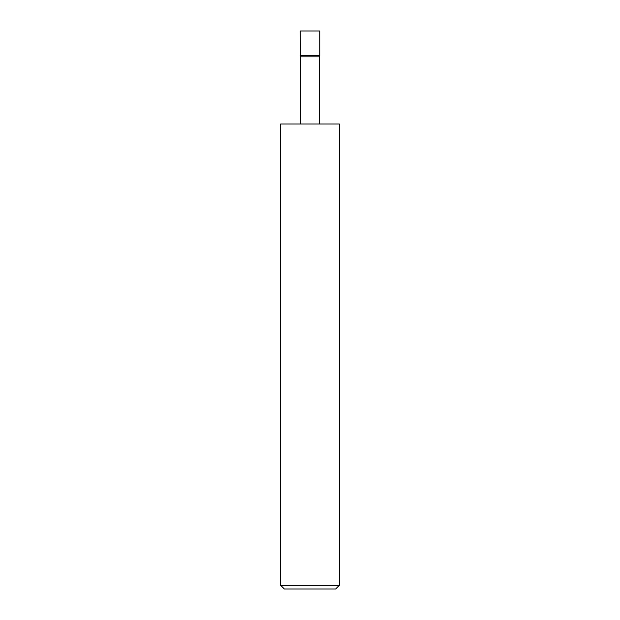 <?xml version="1.0" encoding="UTF-8"?>
<svg xmlns="http://www.w3.org/2000/svg" width="620" height="620" viewBox="0 0 620 620"><rect width="100%" height="100%" fill="white"/><g stroke="black" fill="none" stroke-linecap="round" stroke-linejoin="round"><path stroke-width="0.93" d="M300.212 55.474L319.788 55.474L319.788 31L300.212 31L300.452 56.854L319.548 56.854L319.788 55.474M319.548 124L319.548 56.854M300.452 124L300.452 56.854M339.365 585.272L335.637 589L284.363 589L280.635 585.272L339.365 585.272L339.365 124L280.635 124L280.635 585.272"/></g></svg>
